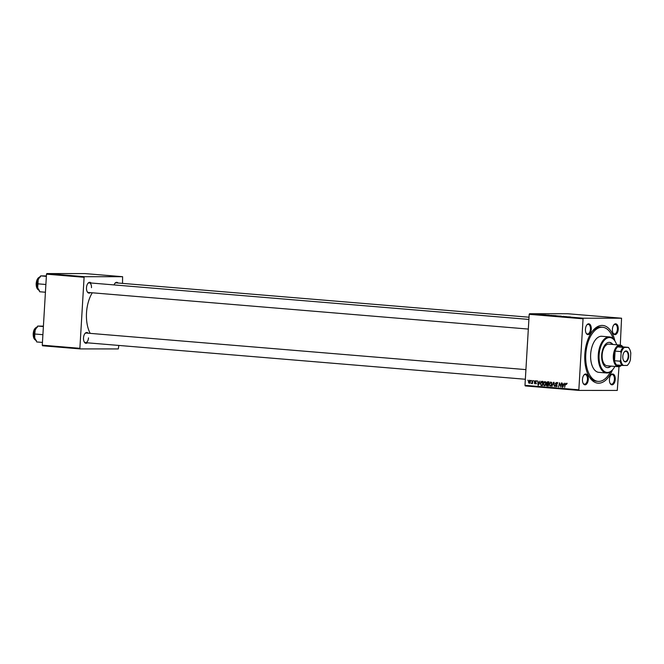<?xml version="1.0" encoding="UTF-8"?>
<svg xmlns="http://www.w3.org/2000/svg" width="664" height="664" viewBox="0 0 664 664"><rect width="100%" height="100%" fill="white"/><g stroke="black" fill="none" stroke-linecap="round" stroke-linejoin="round"><path stroke-width="1" d="M618.226 329.228A5.428 2.905 -85.2 0 1 616.209 334.175A5.428 2.905 -85.2 0 1 613.138 333.27A5.428 2.905 -85.2 0 1 612.407 329.228A5.428 2.905 -85.2 0 1 613.835 324.887A5.428 2.905 -85.2 0 1 616.906 324.389A5.428 2.905 -85.2 0 1 618.226 329.228M613.005 333.004A4.822 2.581 94.8 0 0 614.407 333.992A4.822 2.581 94.8 0 0 617.395 329.186A4.822 2.581 94.8 0 0 615.213 324.381A4.822 2.581 94.8 0 0 613.66 325.119M615.246 379.418A5.428 2.905 -85.2 0 1 613.229 384.365A5.428 2.905 -85.2 0 1 610.158 383.46A5.428 2.905 -85.2 0 1 609.428 379.418A5.428 2.905 -85.2 0 1 610.855 375.077A5.428 2.905 -85.2 0 1 613.926 374.579A5.428 2.905 -85.2 0 1 615.246 379.418M610.025 383.194A4.822 2.581 94.8 0 0 611.428 384.182A4.822 2.581 94.8 0 0 614.416 379.376A4.822 2.581 94.8 0 0 612.225 374.562A4.822 2.581 94.8 0 0 610.681 375.309M588.287 379.41A5.428 2.905 -85.2 0 1 586.27 384.356A5.428 2.905 -85.2 0 1 583.199 383.443A5.428 2.905 -85.2 0 1 582.469 379.41A5.428 2.905 -85.2 0 1 583.897 375.069A5.428 2.905 -85.2 0 1 586.968 374.571A5.428 2.905 -85.2 0 1 588.287 379.41M583.067 383.186A4.822 2.581 94.8 0 0 584.469 384.174A4.822 2.581 94.8 0 0 587.457 379.368A4.822 2.581 94.8 0 0 585.266 374.554A4.822 2.581 94.8 0 0 583.722 375.301M591.267 329.219A5.428 2.905 -85.2 0 1 589.25 334.166A5.428 2.905 -85.2 0 1 586.179 333.262A5.428 2.905 -85.2 0 1 585.449 329.219A5.428 2.905 -85.2 0 1 586.876 324.879A5.428 2.905 -85.2 0 1 589.947 324.381A5.428 2.905 -85.2 0 1 591.267 329.219M586.046 332.996A4.822 2.581 94.8 0 0 587.449 333.984A4.822 2.581 94.8 0 0 590.437 329.178A4.822 2.581 94.8 0 0 588.246 324.364A4.822 2.581 94.8 0 0 586.702 325.111M90.321 292.633A5.428 2.905 -85.2 0 1 87.216 291.745A5.428 2.905 -85.2 0 1 86.486 287.711A5.428 2.905 -85.2 0 1 87.914 283.37A5.428 2.905 -85.2 0 1 91.117 283.013M87.084 291.488A4.822 2.581 94.8 0 0 88.486 292.475L528.328 329.07M87.341 342.823A5.428 2.905 -85.2 0 1 84.237 341.935A5.428 2.905 -85.2 0 1 83.506 337.901A5.428 2.905 -85.2 0 1 84.934 333.552A5.428 2.905 -85.2 0 1 88.138 333.203M84.104 341.678A4.822 2.581 94.8 0 0 85.507 342.666A4.822 2.581 94.8 0 0 88.495 337.86M612.457 369.972A28.959 15.479 -85.2 0 1 588.736 375.857A28.959 15.479 -85.2 0 1 584.835 354.31A28.959 15.479 -85.2 0 1 592.454 331.153A28.959 15.479 -85.2 0 1 614.881 340.881M588.337 375.094A27.149 14.508 94.8 0 0 596.571 381.244L598.098 381.377A27.149 14.508 94.8 0 0 610.399 371.84M92.296 292.791A27.747 14.832 94.8 0 0 86.511 312.802A27.747 14.832 94.8 0 0 90.204 333.369M529.2 314.321L529.557 313.723L583.424 318.205L583.058 318.803L529.2 314.321L524.983 385.336L578.842 389.818L579.132 390.415L617.271 390.432L619.006 366.677M579.132 390.415L525.274 385.942L524.983 385.336M583.424 318.205L621.562 318.214L620.292 345.089M546.074 314.91L543.16 314.802L546.074 314.927M563.819 316.363L563.354 316.313M556.905 315.948L561.196 316.114L556.905 315.948M534.644 313.931L535.425 313.972L534.644 313.931M529.557 313.723L567.703 313.74L621.562 318.214M553.012 315.541L556.166 315.699L553.004 315.524M570.418 316.935L567.504 316.828L570.418 316.935M566.782 316.695L563.769 316.512L566.782 316.72M548.572 315.068L546.082 315.043L548.572 315.068M538.064 314.213L538.844 314.255L538.064 314.213M539.052 314.329L537.093 314.246L539.052 314.354M540.562 314.421L541.343 314.462L540.562 314.421M533.806 380.63L534.063 381.252L533.806 380.63M531.308 380.422L531.565 381.045L531.308 380.422M544.829 381.493L545.941 383.41L545.343 385.236L544.248 385.784L543.127 383.809L544.729 381.485M539.965 381.136L538.462 385.244L538.014 385.211L537.774 380.962L538.197 382.149L539.458 382.257L539.965 381.136M547.576 381.775L549.004 381.891L548.149 386.058L546.754 385.867L546.314 384.871L546.87 383.883L546.472 382.995L547.493 381.775M553.56 382.273L554.033 382.306L554.324 386.564L553.701 382.887L551.751 386.357L553.56 382.273M566.45 383.726L565.247 384.481L564.641 387.427L564.89 384.348L565.828 383.236L566.5 384.224L566.068 384.63L565.736 383.726L567.031 383.726M561.379 382.921L560.889 387.112L559.694 383.418L558.615 386.921L559.47 382.763L560.665 386.448L561.379 382.921M583.058 318.803L578.842 389.818M564.309 383.161L562.806 387.27L562.35 387.236L562.117 382.987L562.541 384.174L563.802 384.282L564.309 383.161M557.295 382.945L555.627 383.593L556.988 385.718L555.926 386.755L554.971 385.361L555.967 386.265L556.615 385.718L555.262 383.601L556.449 382.456L557.461 383.975L556.308 382.945L557.602 382.945M555.967 386.265L556.988 385.718M550.738 381.983L551.85 383.908L551.253 385.726L550.157 386.274L549.045 384.298L550.647 381.974M536.238 381.817L535.375 381.086L534.869 381.518L535.84 383.053L535.018 383.858L534.229 382.862L535.051 383.477L535.45 382.837L534.495 381.518L535.416 380.704L536.238 381.817M536.089 381.086L534.495 381.518M535.051 383.477L535.84 383.095M542.031 381.31L543.086 381.402L542.239 385.56L541.351 385.485L540.214 383.659L541.459 381.368L542.679 381.368M529.648 380.223L530.453 381.518L529.166 383.377L528.386 382.024L529.581 380.223M531.715 383.095L532.736 380.538L532.486 383.601L532.246 382.937L531.358 383.443L531.739 383.095M527.888 380.132L528.146 380.762L527.888 380.132M46.497 274.166L46.853 273.568L84.461 276.697L84.096 277.295L46.497 274.166L42.28 345.18L79.879 348.309L80.17 348.907L118.308 348.924L118.839 345.438M80.17 348.907L42.562 345.786L42.28 345.18M84.461 276.697L122.599 276.705L122.525 283.387M122.599 276.705L85 273.585L46.853 273.568M84.096 277.295L79.879 348.309M114.034 284.914A5.428 2.905 -85.2 0 1 114.872 283.379A5.428 2.905 -85.2 0 1 118.076 283.022M91.474 287.67A4.822 2.581 94.8 0 0 89.283 282.856A4.822 2.581 94.8 0 0 87.739 283.603M525.913 369.616L86.303 333.046A4.822 2.581 94.8 0 0 84.76 333.793M529.034 317.209L116.25 282.864A4.822 2.581 94.8 0 0 114.698 283.611M613.154 338.706A27.149 14.508 94.8 0 0 602.597 327.261L601.069 327.136A27.149 14.508 94.8 0 0 591.931 331.842M562.823 387.236L562.35 387.236M563.504 384.672L563.479 384.248M564.018 384.68L562.566 384.672L562.657 386.797L563.57 384.755L562.566 384.672M563.985 384.755L563.57 384.755M566.184 384.348L567.122 383.236M556.855 386.265L556.117 386.265M556.955 385.327L556.498 385.327M556.548 383.601L557.743 382.456M552.166 386.357L551.751 386.357M551.477 385.377L550.979 385.377L551.485 383.85L550.622 382.472L551.917 382.472M550.199 385.784L550.979 385.377L550.199 385.784L549.41 384.373L550.68 382.472L551.527 382.472M551.203 385.784L550.323 385.784M548.53 385.983L546.754 385.867M548.041 385.867L547.609 384.871L548.157 383.883L546.87 383.883M548.256 385.535L548.14 384.24L546.314 384.871M548.157 383.883L547.767 382.995L548.871 381.775M548.763 382.281L547.725 382.281M546.688 384.888L547.875 385.535M548.53 384.19L546.928 384.315M548.24 383.75L548.53 382.348L547.468 382.281L546.846 383.045L548.622 383.75M548.92 382.29L547.468 382.281M536.304 383.867L535.524 382.862M535.724 383.485L535.126 383.477M535.242 382.091L534.644 382.091M535.79 381.526L536.711 380.704M538.479 385.211L538.014 385.211M539.16 382.647L539.135 382.223M539.674 382.655L538.222 382.647L538.313 384.771L539.226 382.73L538.222 382.647M539.641 382.73L539.226 382.73M542.646 385.485L540.903 385.394M542.189 385.394L541.774 385.029M543.003 381.817L542.139 381.817L542.737 381.368M542.339 385.045L542.612 381.858L541.948 381.808L543.235 381.808M542.139 381.817L540.579 383.717L540.961 384.888L541.965 385.045M545.567 384.888L545.069 384.888L545.567 383.36L544.712 381.974L546.007 381.974M544.289 385.294L545.069 384.888L544.289 385.294L543.501 383.883L544.77 381.983L545.617 381.983M545.293 385.294L544.405 385.294M530.262 380.613L529.623 380.613L528.751 382.057L529.208 382.995L530.536 382.995M529.208 382.995L530.079 381.534L529.598 380.613L530.885 380.613M529.972 382.995L529.266 382.995M531.897 383.443L531.358 383.443M553.261 315.616L552.34 315.516L553.261 315.641M554.49 315.641L553.378 315.524L554.49 315.641M556.565 315.873L557.818 315.906L556.565 315.898M568.791 316.877L569.953 316.919L568.791 316.877M544.447 314.852L545.609 314.894L544.447 314.852M547.352 315.126L549.543 315.168L547.352 315.151M550.655 315.383L551.9 315.417L550.655 315.383M535.068 314.064L536.67 314.13L535.035 314.022M612.855 344.458A12.666 6.773 94.8 0 0 609.527 342.367A12.666 6.773 94.8 0 0 601.692 354.991A12.666 6.773 94.8 0 0 607.427 367.624A12.666 6.773 94.8 0 0 611.054 366.105M607.17 367.59A12.666 6.773 94.8 0 0 610.548 366.063M616.682 344.782A17.496 9.354 94.8 0 0 615.495 341.977A17.496 9.354 94.8 0 0 605.593 339.063A17.496 9.354 94.8 0 0 599.102 354.991A17.496 9.354 94.8 0 0 603.344 370.595A17.496 9.354 94.8 0 0 613.245 368.993A17.496 9.354 94.8 0 0 614.881 366.428M613.079 369.209A18.102 9.678 -85.2 0 1 612.905 369.433A18.102 9.678 -85.2 0 1 606.464 372.985A18.102 9.678 -85.2 0 1 598.272 354.949A18.102 9.678 -85.2 0 1 609.469 336.914A18.102 9.678 -85.2 0 1 615.229 341.487A18.102 9.678 -85.2 0 1 615.362 341.736M609.469 336.914L601.85 336.283A18.102 9.678 94.8 0 0 590.653 354.319A18.102 9.678 94.8 0 0 598.845 372.355L606.464 372.985M602.597 327.261A27.149 14.508 94.8 0 0 585.797 354.31A27.149 14.508 94.8 0 0 598.098 381.377M621.404 365.358A10.856 5.802 -85.2 0 1 618.499 366.719A10.856 5.802 -85.2 0 1 618.25 366.702L607.07 365.773A10.856 5.802 -85.2 0 1 602.148 354.949A10.856 5.802 -85.2 0 1 608.871 344.135L620.043 345.064A10.856 5.802 -85.2 0 1 622.94 346.915M612.341 344.417A12.666 6.773 94.8 0 0 609.27 342.358M39.616 277.17A7.96 4.258 -85.2 0 0 39.458 277.369A7.96 4.258 -85.2 0 0 38.172 279.76A7.96 4.258 94.8 0 0 37.367 283.736A7.96 4.258 94.8 0 0 37.699 287.703L38.172 279.76L39.865 276.846L40.678 275.875L46.389 275.95M46.372 276.349L40.678 275.875M45.833 284.491L37.74 283.818M45.426 292.235L39.732 291.762L37.699 287.703A7.96 4.258 94.8 0 0 38.437 289.662A7.96 4.258 94.8 0 0 38.52 289.803M43.409 326.14L37.699 326.065L43.384 326.539M42.853 334.681L34.76 334.009L35.192 329.95L37.699 326.065M42.446 342.425L36.752 341.952L34.719 337.893L34.76 334.009M36.636 327.36A7.96 4.258 94.8 0 0 36.479 327.559A7.96 4.258 94.8 0 0 35.192 329.95A7.96 4.258 94.8 0 0 34.719 337.893A7.96 4.258 94.8 0 0 35.458 339.852A7.96 4.258 94.8 0 0 35.532 339.993M625.43 361.905A5.486 2.938 -85.2 0 1 623.554 360.519A5.486 2.938 -85.2 0 1 624.251 352.036A5.486 2.938 -85.2 0 1 626.077 350.957A5.486 2.938 -85.2 0 1 628.692 356.435A5.486 2.938 -85.2 0 1 625.43 361.905M623.471 360.361A5.129 2.739 94.8 0 0 625.023 361.515A5.129 2.739 94.8 0 0 625.139 361.523A5.129 2.739 94.8 0 0 628.185 356.518A5.129 2.739 94.8 0 0 625.87 351.297A5.129 2.739 94.8 0 0 625.754 351.289A5.129 2.739 94.8 0 0 624.152 352.177M623.197 347.363L624.492 347.405A9.653 5.163 94.8 0 0 621.106 353.082L620.682 351.571A10.259 5.478 -85.2 0 1 623.197 347.363L617.603 346.898A10.259 5.478 94.8 0 1 620.259 345.695A10.259 5.478 94.8 0 1 622.774 346.898L617.603 346.898A10.259 5.478 94.8 0 0 615.088 351.107L614.524 360.735A10.259 5.478 94.8 0 0 616.532 364.951A10.259 5.478 94.8 0 0 619.047 366.154A10.259 5.478 94.8 0 0 621.247 365.341M618.25 366.702A10.856 5.802 -85.2 0 1 613.345 355.638A10.856 5.802 -85.2 0 1 619.794 345.048A10.856 5.802 -85.2 0 1 620.043 345.064M620.682 351.571L615.088 351.107A10.259 5.478 94.8 0 0 614.524 360.735L620.11 361.199L620.707 359.78A9.653 5.163 94.8 0 0 623.413 365.457L627.015 365.457A9.653 5.163 94.8 0 0 628.385 364.154A9.653 5.163 94.8 0 0 630.402 359.788L630.8 353.082A9.653 5.163 94.8 0 0 629.621 349.247A9.653 5.163 94.8 0 0 628.086 347.405L624.492 347.405M628.21 364.362A10.259 5.478 -85.2 0 1 628.044 364.594A10.259 5.478 -85.2 0 1 627.297 365.416L627.015 365.457M623.413 365.457L622.118 365.416A10.259 5.478 -85.2 0 1 620.11 361.199M616.532 364.951L622.118 365.416M628.086 347.405L628.368 347.363A10.259 5.478 -85.2 0 1 629.356 348.758A10.259 5.478 -85.2 0 1 629.489 349.015M622.774 346.898L628.368 347.363M621.106 353.082L620.707 359.78M563.421 385.958L563.006 385.958M556.689 384.838L555.892 384.838M548.165 385.983L547.236 385.975M535.732 382.539L535.159 382.539M539.077 383.933L538.662 383.933M542.256 385.485L541.351 385.485M39.699 277.071A6.64 3.544 94.8 0 0 36.346 283.594A6.64 3.544 94.8 0 0 38.62 289.994L38.437 289.662M37.167 288.375A6.275 3.353 -85.2 0 1 36.238 283.578A6.275 3.353 -85.2 0 1 37.989 278.423M36.711 327.252A6.64 3.544 94.8 0 0 33.366 333.784A6.64 3.544 94.8 0 0 35.64 340.184L35.458 339.852M34.179 338.565A6.275 3.353 -85.2 0 1 33.258 333.768M33.258 333.76A6.275 3.353 -85.2 0 1 35.009 328.614M556.05 386.265L557.345 386.265M550.273 385.784L551.56 385.784M547.393 384.182L548.688 384.182M547.584 382.273L548.879 382.273M535.317 381.086L536.612 381.086M535.093 383.485L536.387 383.485M544.356 385.294L545.65 385.294M615.495 341.977L615.229 341.487M613.245 368.993L612.905 369.433M40.454 276.979C38.056 277.245 36.628 279.436 36.18 283.569C36.113 287.437 37.176 289.645 39.359 290.209M39.458 277.369L39.815 276.913M528.901 319.425L89.283 282.856M85.507 342.666L525.34 379.26M36.371 340.4C34.188 339.835 33.134 337.627 33.2 333.76C33.54 329.784 34.96 327.584 37.474 327.169M36.479 327.559L36.835 327.103M628.385 364.154L628.044 364.594M629.621 349.247L629.356 348.758"/></g></svg>
